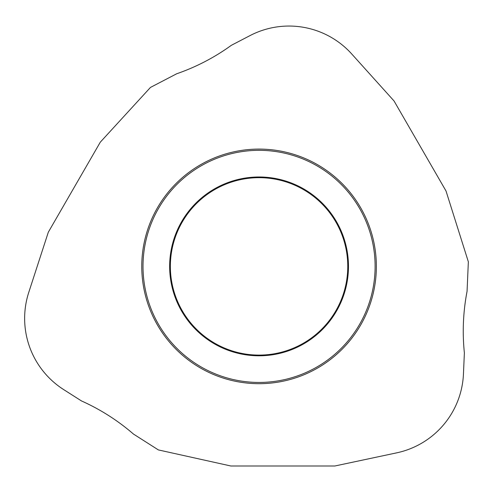 <?xml version="1.0" encoding="UTF-8"?>
<svg xmlns="http://www.w3.org/2000/svg" width="493" height="493" viewBox="0 0 493 493"><rect width="100%" height="100%" fill="white"/><g stroke="black" fill="none" stroke-linecap="round" stroke-linejoin="round"><path stroke-width="0.74" d="M100.295 142.169L150.457 87.427L176.66 73.784A226.053 218.35 -117.5 0 0 231.322 45.331L250.037 35.588A84.402 84.402 0 0 1 351.731 53.977L394.036 100.96L446.023 191.007L468.35 261.814L467.062 291.326A226.053 218.35 2.5 0 0 464.375 352.896L463.451 373.977A84.402 84.402 0 0 1 396.68 452.851L334.846 465.996L230.866 465.996L158.376 449.924L133.461 434.056A226.053 218.35 -57.5 0 0 81.487 400.938L63.689 389.606A84.402 84.402 0 0 1 28.773 292.343L48.308 232.215L100.295 142.169L48.308 232.215L28.773 292.343A84.402 84.402 0 0 0 63.689 389.606L81.487 400.938C100.43 409.436 117.759 420.474 133.461 434.056L158.376 449.924L230.866 465.996L334.846 465.996L396.68 452.851A84.402 84.402 0 0 0 463.451 373.977L464.375 352.896C462.255 332.245 463.155 311.718 467.062 291.326L468.35 261.814L446.023 191.007L394.036 100.96L351.731 53.977A84.402 84.402 0 0 0 250.037 35.588L231.322 45.331C214.492 57.49 196.269 66.974 176.66 73.784L150.457 87.427L100.295 142.169M233.67 380.91A117.303 117.303 0 0 0 373.583 291.776A117.303 117.303 0 0 0 284.449 151.869A117.303 117.303 0 0 0 144.541 241.003A117.303 117.303 0 0 0 233.67 380.91M278.262 179.785A88.709 88.709 0 0 1 345.667 285.589A88.709 88.709 0 0 1 239.863 352.994A88.709 88.709 0 0 1 172.458 247.19A88.709 88.709 0 0 1 278.262 179.785M284.178 153.089A116.052 116.052 0 0 1 372.363 291.505A116.052 116.052 0 0 1 233.941 379.69A116.052 116.052 0 0 1 145.762 241.274A116.052 116.052 0 0 1 284.178 153.089M278.416 179.101A89.412 89.412 0 0 0 171.767 247.036A89.412 89.412 0 0 0 239.709 353.678A89.412 89.412 0 0 0 346.351 285.743A89.412 89.412 0 0 0 278.416 179.101"/></g></svg>
